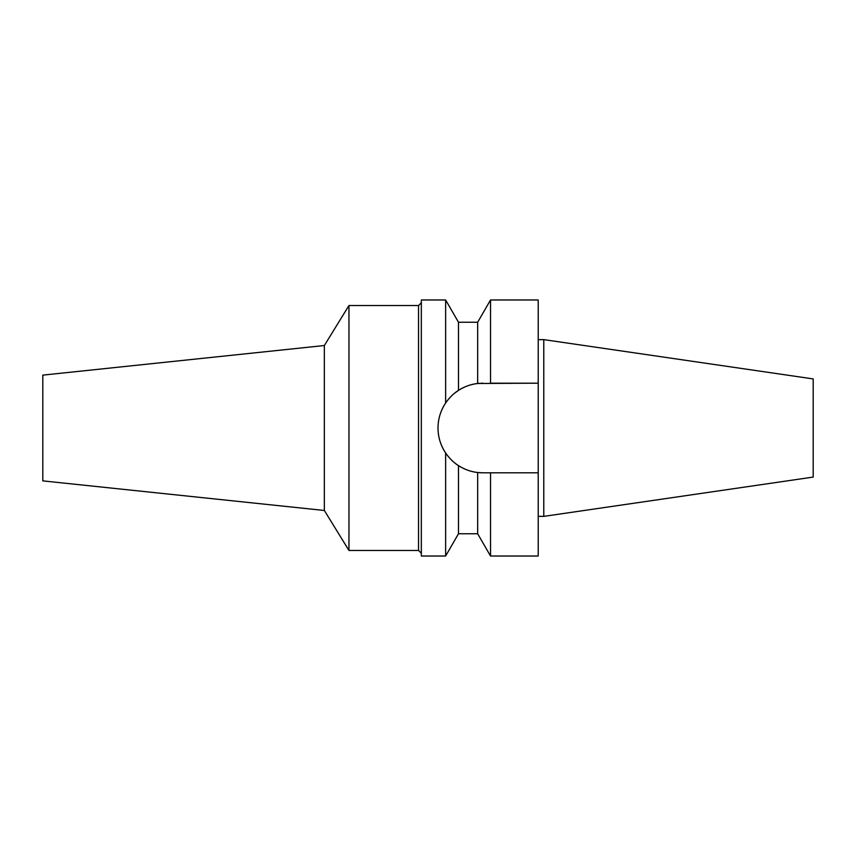 <?xml version="1.0" encoding="UTF-8"?>
<svg xmlns="http://www.w3.org/2000/svg" width="856" height="856" viewBox="0 0 856 856"><rect width="100%" height="100%" fill="white"/><g stroke="black" fill="none" stroke-linecap="round" stroke-linejoin="round"><path stroke-width="1.28" d="M543.785 339.629L543.785 516.371L813.2 477.081L813.2 378.919L543.785 339.629L538.221 339.629M543.785 516.371L538.221 516.371M487.952 472.812L482.827 472.812L490.531 472.812L490.531 556.025L538.221 556.025L538.221 299.975L490.531 299.975L490.531 383.188L538.221 383.188L477.669 383.488L477.669 322.241L490.531 299.975M481.115 472.78A44.812 44.812 0 0 1 479.392 472.683M477.423 472.48A44.812 44.812 0 0 1 471.078 471.239M464.583 468.928L464.637 468.949A44.812 44.812 0 0 1 451.786 460.325M448.448 456.74A44.812 44.812 0 0 1 441.407 445.088M438.861 436.667A44.812 44.812 0 0 1 438.861 419.344M441.407 410.912A44.812 44.812 0 0 1 449.528 398.019M453.99 393.707A44.812 44.812 0 0 1 464.637 387.051M471.196 384.729L471.078 384.761A44.812 44.812 0 0 1 479.392 383.317M481.115 383.221A44.812 44.812 0 0 1 482.827 383.188M490.531 472.812L538.221 472.812M490.531 556.025L477.669 533.759L477.669 472.512L482.827 472.812M454.793 393.043L458.677 390.25M452.995 461.438L452.278 460.785M474.534 383.97L477.423 383.52M477.669 322.241L458.484 322.241L458.484 390.379C453.755 393.332 449.464 397.548 445.634 403.015L445.634 299.975L421.323 299.975L421.323 556.025L445.634 556.025L445.634 452.985C449.496 458.474 453.776 462.679 458.484 465.621C464.551 469.463 470.939 471.763 477.669 472.512M477.669 383.488C470.939 384.248 464.541 386.538 458.484 390.379M445.634 403.015C440.562 410.741 438.026 419.076 438.015 428C438.026 436.924 440.562 445.259 445.634 452.985M458.484 465.621L458.484 533.759L445.634 556.025M421.323 302.757L418.541 305.539L348.959 305.539L348.959 550.462L324.349 510.476L42.8 480.879L42.8 375.121L324.349 345.524L324.349 510.476M421.323 553.244L418.541 550.462L418.541 305.539M418.541 550.462L348.959 550.462M348.959 305.539L324.349 345.524M458.484 322.241L445.634 299.975M477.669 533.759L458.484 533.759"/></g></svg>
